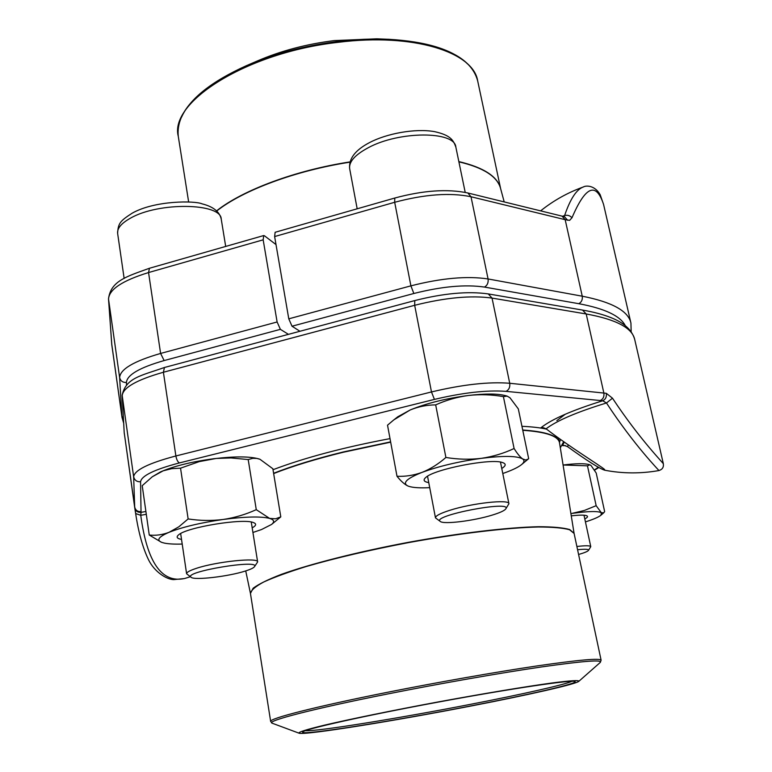 <?xml version="1.0" encoding="UTF-8"?>
<svg xmlns="http://www.w3.org/2000/svg" width="772" height="772" viewBox="0 0 772 772"><rect width="100%" height="100%" fill="white"/><g stroke="black" fill="none" stroke-linecap="round" stroke-linejoin="round"><path stroke-width="1.16" d="M564.525 216.758L562.035 216.131L565.172 219.682L471.007 196.754C450.23 192.421 424.793 194.264 394.685 202.283L394.781 198.037L275.131 232.285L274.629 236.56L288.776 318.826L292.019 326.218L299.941 331.275M540.612 210.872C553.485 200.566 567.729 192.595 583.362 186.959C586.218 185.241 594.951 185.357 600.182 194.737L603.579 204.445C596.071 181.642 585.543 186.071 571.984 217.762C569.997 215.591 567.545 214.838 564.621 215.513C570.296 198.867 576.549 189.343 583.381 186.959M562.035 216.131L467.822 192.971L471.007 196.754L488.068 278.962L582.242 296.197L565.172 219.682L569.649 220.338L571.984 217.762M562.605 216.276L564.621 215.513L563.811 216.575M567.632 220.3L564.573 216.778M288.448 334.344L280.39 329.345L277.119 321.982L263.165 239.831L263.706 235.556L264.468 235.798L276.019 244.599M263.165 239.831L148.552 272.555C122.256 280.641 108.92 289.529 108.543 299.218L111.728 344.032L122.015 417.42L111.815 344.968M386.212 39.198L376.746 38.822L334.199 40.598C306.387 44.091 280.805 50.865 257.443 60.93L248.738 64.674M578.585 554.489C584.346 552.82 587.637 551.459 588.457 550.417C589.007 549.153 585.379 548.921 577.572 549.741M576.877 546.489C585.591 545.476 590.213 545.534 590.773 546.673L588.457 550.417M245.322 571.039C250.427 569.427 253.457 568.009 254.432 566.764C261.486 558.696 182.173 571.869 191.128 577.311C194.467 580.505 228.531 576.491 245.322 571.039M191.128 577.311L186.602 573.75C186.515 572.313 189.748 570.518 196.3 568.366C216.43 561.562 258.62 557.249 257.636 561.929L254.432 566.764M492.227 515.098C499.87 512.762 504.386 510.707 505.757 508.931C512.936 499.851 430.216 515.802 440.378 521.515C443.929 524.564 473.844 520.811 492.227 515.098M440.378 521.515L435.476 517.867C435.398 515.899 440.214 513.361 449.931 510.263C472.165 503.103 509.462 499.05 508.922 503.711L505.757 508.931M596.158 505.689L584.308 510.485L571.714 513.457C588.139 511.189 598.02 510.948 601.349 512.733L596.158 505.689L587.473 465.834L563.077 465.005C575.748 463.432 584.433 463.296 589.142 464.59L589.837 464.792L587.473 465.834M589.837 464.802L591.043 465.506L596.196 473.014L604.65 511.614L603.743 512.791L601.349 512.733L600.963 515.185L603.752 512.791M571.261 515.86C578.913 514.982 583.96 514.905 586.402 515.619C588.303 516.275 587.762 517.385 584.8 518.929M585.437 521.882L585.514 521.862C593.485 519.344 598.638 517.115 600.963 515.185M252.927 532.477L261.486 529.563L271.532 524.468L280.796 516.883L272.854 468.749L259.971 459.272L256.767 458.404L252.782 458.327L248.198 459.552L231.021 457.95L216.247 458.443L199.224 461.617L180.542 468.17L171.741 468.652L163.162 470.823L152.287 476.778L142.222 485.685L149.257 535.035L161.377 542.233M180.542 468.17L188.136 518.938L178.853 526.793L169.145 532.275C162.496 534.822 155.867 535.739 149.257 535.035M248.198 459.552L256.265 509.655C245.814 514.442 234.794 517.713 223.204 519.469C211.567 520.907 199.871 520.733 188.136 518.938M280.796 516.883L275.517 518.803L269.611 518.408L256.265 509.655M259.431 459.079L259.228 459.012C250.186 456.32 235.026 456.223 213.776 458.732C191.427 461.752 173.623 466.172 160.344 471.991L152.287 476.778M181.526 539.425C176.904 538.547 175.948 537.013 178.66 534.813C186.959 527.199 243.605 518.002 253.505 522.605C256.7 523.831 256.265 525.587 252.183 527.874M271.532 524.468C274.813 521.814 274.176 519.797 269.611 518.408C260.888 516.236 245.428 516.593 223.204 519.469C200.662 522.721 182.646 526.986 169.145 532.275C158.607 536.781 156.166 540.159 161.821 542.407L164.455 543.121C168.672 543.971 174.588 544.279 182.211 544.057M502.784 473.506L504.917 472.753C512.936 469.849 518.514 467.108 521.669 464.512L528.675 458.664L518.321 408.899L509.954 397.744L507.107 396.113L503.402 396.615C491.812 394.598 480.232 394.202 468.691 395.438C457.198 396.982 446.197 400.128 435.678 404.885C426.916 404.924 418.434 406.612 410.221 409.951L393.788 419.9L387.525 425.189L397.001 476.276C400.89 481.11 404.489 484.333 407.78 485.926L408.784 486.321M435.678 404.885L445.898 457.468C438.332 464.078 430.38 469.048 422.072 472.377C413.695 475.378 405.339 476.671 397.001 476.276M503.402 396.615L514.094 448.503C503.807 453.357 492.874 456.638 481.284 458.346C469.617 459.736 457.825 459.437 445.898 457.468M528.299 459.002L525.742 460.025L522.625 458.935C520.125 457.101 517.279 453.627 514.094 448.503M507.117 396.104L505.496 395.65C497.718 393.575 485.453 393.508 468.691 395.438C446.158 398.391 426.675 403.225 410.221 409.951L397.812 416.764L393.778 419.9M428.759 482.625C423.828 481.747 422.824 480.03 425.748 477.492C434.279 469.106 491.417 458.008 502.611 462.582C506.297 463.847 506.017 465.805 501.761 468.479M521.669 464.512C524.342 462.245 524.661 460.382 522.625 458.935C517.144 455.818 503.354 455.625 481.284 458.346C458.558 461.55 438.824 466.22 422.072 472.377C406.825 478.447 402.067 482.963 407.78 485.926L408.919 486.37C413.184 487.701 420.113 488.126 429.724 487.653M559.459 442.549L560.511 439.432M612.486 398.198L606.474 402.974C634.208 445.415 659.404 470.756 658.912 470.534C662.279 469.559 663.766 467.349 663.36 463.885C664.2 463.943 640.027 439.866 612.486 398.198L606.319 393.315C606.802 396.885 605.595 399.375 602.72 400.764L606.474 402.974C576.925 412.036 556.795 420.643 546.084 428.798L546.335 428.991C570.402 447.499 600.153 465.526 604.572 469.463L604.823 470.235C622.85 473.67 640.963 473.757 659.172 470.515M146.304 514.297L140.745 515.3L135.66 513.563L124.234 432.793L134.801 508.198M273.008 469.714C304.631 457.728 343.627 447.364 390.014 438.621M521.94 426.308C531.84 426.762 540.033 427.698 546.518 429.126M563.685 441.68L560.318 447.847M568.375 444.942L567.478 446.592C587.27 460.884 599.719 468.758 604.823 470.235M567.478 446.592L564.158 445.444L562.547 445.627L564.197 442.038M145.898 511.489L141.035 512.367L140.745 515.3C147.066 562.306 161.657 583.381 184.508 578.527M546.084 428.798L543.372 427.727L540.873 427.813C551.42 419.341 572.033 410.328 602.72 400.764L506.036 391.356C486.881 389.947 463.017 392.63 434.424 399.404L179.432 462.92C154.448 469.482 141.488 475.774 140.572 481.767L141.035 512.367C137.638 512.54 135.544 511.035 134.753 507.831M556.853 420.615L565.365 414.188M472.744 705.676C394.868 720.874 304.062 735.533 298.996 733.168C298.021 732.184 306.484 729.521 324.385 725.178C350.295 719.099 392.668 710.414 437.956 701.98C483.253 693.623 525.925 686.54 552.289 682.94C570.566 680.576 579.415 680.026 578.855 681.3C575.931 684.175 528.801 694.81 472.744 705.676M471.885 705.714C392.301 721.27 299.555 736.044 302.653 732.059C303.135 729.501 363.786 715.885 437.985 702.144C512.174 688.383 573.673 679.36 575.043 681.579C577.996 683.471 530.132 694.443 471.885 705.714M572.004 681.271C564.766 684.735 521.756 694.385 471.229 704.189C399.703 718.172 316.578 731.663 305.384 730.688M288.776 318.826L410.897 285.852L394.685 202.283L274.629 236.56M625.281 325.639C620.273 315.864 604.765 308.549 578.778 303.695L484.488 287.078C465.391 284.279 441.845 286.422 413.85 293.495L292.019 326.218M484.488 287.078C487.335 285.418 488.531 282.716 488.068 278.962C467.243 275.787 441.516 278.074 410.897 285.852L413.85 293.495M578.778 303.695C581.557 302.18 582.706 299.681 582.242 296.197C612.157 302.084 628.389 311.058 630.936 323.101L603.598 204.541M111.834 345.19L108.505 298.861C110.792 280.844 126.762 276.463 149.459 268.26L148.552 272.555L160.605 353.441L277.119 321.982M280.39 329.345L164.137 360.563C139.664 367.578 127.09 374.874 126.425 382.458L126.54 385.141M164.137 360.563L160.605 353.441C133.874 361.161 120.21 369.199 119.631 377.566L108.505 298.861M123.462 419.099L121.879 416.069L119.631 377.566C120.48 380.963 122.738 382.594 126.425 382.458M349.919 162.178C295.502 170.593 242.862 190.337 216.768 210.968M504.203 201.917L500.565 188.416C497.293 176.479 483.407 167.62 458.896 161.84M458.848 161.589C484.073 167.572 498.036 176.769 500.748 189.188M216.614 210.824C242.688 190.124 295.454 170.313 349.986 161.898M500.661 188.793L477.675 80.877C473.419 52.129 413.348 32.771 338.319 42.315C246.731 52.448 169.049 102.136 178.284 136.364L188.648 201.975M181.574 117.112C189.951 98.594 211.547 81.456 246.384 65.688L246.384 65.688C274.205 53.702 304.757 45.616 338.03 41.427C355.767 39.304 372.673 38.59 388.77 39.295L388.77 39.295C426.935 41.534 453.251 49.794 467.707 64.086M117.633 233.434C118.106 223.108 120.181 220.995 132.195 213.168C155.027 200.276 195.026 200.633 202.071 203.847C213.197 206.626 219.595 211.711 221.236 219.123C221.313 202.92 158.549 201.753 130.352 218.244C121.3 223.311 117.064 228.377 117.633 233.434L124.147 278.46M349.668 168.711C348.606 158.723 355.274 149.99 369.692 142.511C386.569 133.604 415.133 128.162 434.501 131.626C450.761 135.225 453.338 140.224 455.847 147.085C454.814 130.931 399.269 130.854 368.331 147.684C354.975 154.834 348.751 161.84 349.668 168.711L357.175 208.807M434.424 399.404L431.48 391.944L414.67 305.297L163.403 372.249C136.567 379.882 122.835 387.718 122.198 395.775L124.186 432.359L122.159 395.303C125.711 377.769 141.353 375.646 164.436 367.491L163.403 372.249L175.881 455.972L431.48 391.944C462.756 384.495 488.84 381.6 509.723 383.269L492.044 298.088C471.2 295.184 445.415 297.587 414.67 305.297L414.786 300.578C443.533 293.283 468.035 291.063 488.29 293.92L492.044 298.088L586.209 313.972L603.858 393.044C604.341 396.625 603.154 399.114 600.307 400.523M506.036 391.356C508.97 389.831 510.196 387.129 509.723 383.269L606.319 393.315M634.709 339.497C632.278 327.926 616.114 319.425 586.209 313.972L582.532 310.074C593.948 312.052 603.55 314.619 611.356 317.794C624.307 322.966 632.094 330.204 634.709 339.497L663.38 463.885M140.996 511.614C137.59 511.778 135.486 510.253 134.695 507.05L133.653 476.768L122.159 395.303M140.572 481.767C136.837 481.94 134.531 480.271 133.653 476.768C134.511 470.129 148.591 463.2 175.881 455.972C176.595 459.707 177.782 462.023 179.432 462.92M594.44 469.926L598.396 467.176M565.722 445.685L562.547 445.627M545.958 428.711L540.873 427.813M594.585 470.167L598.918 467.456L597.046 468.218M273.606 473.284C292.607 465.815 315.825 458.703 343.27 451.967L390.622 441.864M522.712 430.014C545.756 431.606 557.992 435.697 559.411 442.298L559.459 442.578M600.191 662.511L600.269 662.434C602.874 659.5 583.304 661.006 541.558 666.94C500.314 672.962 440.465 683.452 387.949 693.912C311.907 709.014 264.979 721.337 272.246 723.229L270.663 721.453C268.801 718.626 315.613 706.592 387.399 692.301C438.004 682.207 495.527 672.084 536.694 665.975C578.498 659.915 599.969 657.995 601.108 660.205L574.098 533.433L569.524 529.727C562.904 527.932 552.511 527.025 538.335 526.996C507.117 527.72 458.944 533.413 408.417 542.629C369.807 550.011 335.723 557.973 306.146 566.542C288.448 572.042 274.321 577.186 263.763 581.972C255.455 586.44 251.016 590.252 250.446 593.417L253.168 588.196C258.601 584.153 267.913 579.569 281.105 574.445C310.479 563.888 357.668 551.883 408.359 542.33C459.108 533.076 507.465 527.382 538.682 526.707C552.829 526.765 563.164 527.701 569.688 529.534L574.069 533.288L559.517 442.848C558.407 436.103 546.161 431.915 522.769 430.293M390.671 442.153L343.318 452.257C315.883 458.993 292.656 466.095 273.645 473.564M298.996 733.168L272.342 723.267M467.822 192.971C447.451 188.706 423.104 190.394 394.781 198.037M631.168 331.748L630.936 323.101M149.459 268.26L263.706 235.556M111.689 343.694L111.863 345.402M111.612 342.527L111.168 336.389M122.015 417.42L123.694 423.249M178.284 136.364C175.707 111.622 198.404 88.066 246.384 65.688M477.675 80.877C471.209 56.848 441.584 42.991 388.77 39.295M583.999 515.213L590.773 546.673M221.236 219.123L225.694 246.442M180.658 533.548L186.602 573.75M251.257 522.046L257.636 561.929M455.847 147.085L465.207 192.392M427.543 476.237L435.476 517.867M500.468 462.09L508.922 503.711M184.72 578.479L190.337 576.752M134.791 508.159L135.66 513.563C138.497 532.439 142.762 547.802 148.475 559.652C154.226 571.647 166.356 579.444 173.681 579.618L184.411 578.566M164.436 367.491L414.786 300.578M124.186 432.359L124.36 434.086M488.29 293.92L582.532 310.074M559.517 442.848L558.484 437.994M250.417 593.282L245.728 570.913M270.663 721.453L250.446 593.417M578.855 681.3L600.269 662.434L601.108 660.205"/></g></svg>
